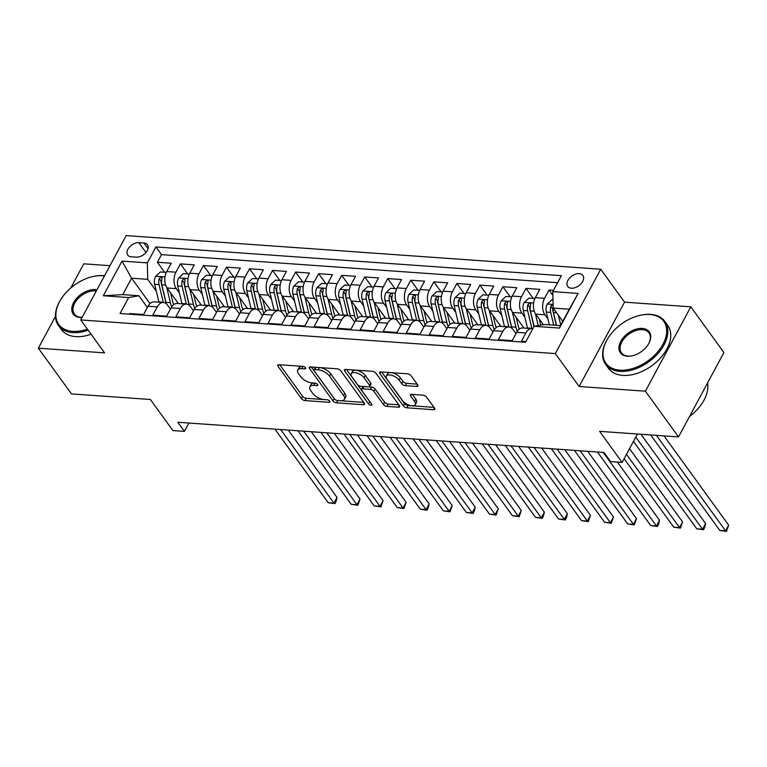 <?xml version="1.0" encoding="UTF-8"?>
<svg xmlns="http://www.w3.org/2000/svg" width="767" height="767" viewBox="0 0 767 767"><rect width="100%" height="100%" fill="white"/><g stroke="black" fill="none" stroke-linecap="round" stroke-linejoin="round"><path stroke-width="1.15" d="M305.496 367.757A2.013 0.94 -151.7 0 0 303.003 366.386L278.977 364.689A2.876 1.342 -151.7 0 0 277.75 365.121A2.876 1.342 -151.7 0 0 278.018 366.319L301.431 398.629A2.876 1.342 -151.7 0 0 304.988 400.585L329.014 402.292A2.013 0.94 -151.7 0 0 329.877 401.985A2.013 0.94 -151.7 0 0 329.685 401.151A2.013 0.94 -151.7 0 0 327.193 399.78L324.086 399.559A9.194 4.286 -151.7 0 1 312.687 393.298L310.74 390.604A9.194 4.286 -151.7 0 1 309.878 386.76A9.194 4.286 -151.7 0 1 313.808 385.379L316.924 385.6A2.013 0.94 -151.7 0 0 317.778 385.293A2.013 0.94 -151.7 0 0 317.596 384.449A2.013 0.94 -151.7 0 0 315.103 383.088L311.987 382.867A9.194 4.286 -151.7 0 1 300.597 376.607L298.641 373.913A9.194 4.286 -151.7 0 1 297.788 370.068A9.194 4.286 -151.7 0 1 301.719 368.687L304.825 368.908A2.013 0.94 -151.7 0 0 305.688 368.601A2.013 0.94 -151.7 0 0 305.496 367.757M579.229 273.627A9.367 5.963 -35.9 0 0 569.565 278.095A9.367 5.963 -35.9 0 0 567.714 286.417A9.367 5.963 -35.9 0 0 571.367 288.219A9.367 5.963 -35.9 0 0 581.031 283.742A9.367 5.963 -35.9 0 0 582.882 275.42A9.367 5.963 -35.9 0 0 579.229 273.627M416.702 386.453A2.876 1.342 -151.7 0 0 417.929 386.022A2.876 1.342 -151.7 0 0 417.66 384.823L411.093 375.753A2.876 1.342 -151.7 0 0 407.536 373.797L380.854 371.909A2.876 1.342 -151.7 0 0 379.617 372.34A2.876 1.342 -151.7 0 0 379.886 373.539L403.298 405.858A2.876 1.342 -151.7 0 0 406.855 407.804L433.537 409.703A2.876 1.342 -151.7 0 0 434.774 409.271A2.876 1.342 -151.7 0 0 434.505 408.063L426.567 397.114A2.876 1.342 -151.7 0 0 423.01 395.158L411.591 394.353A2.876 1.342 -151.7 0 0 410.355 394.784A2.876 1.342 -151.7 0 0 410.633 395.983L414.563 401.419A7.689 3.586 -151.7 0 1 415.283 404.631A7.689 3.586 -151.7 0 1 409.473 405.283A7.689 3.586 -151.7 0 1 402.464 400.556L387.057 379.281A7.689 3.586 -151.7 0 1 386.338 376.07A7.689 3.586 -151.7 0 1 392.148 375.427A7.689 3.586 -151.7 0 1 399.147 380.144L401.716 383.692A2.876 1.342 -151.7 0 0 405.283 385.648L416.702 386.453L417.612 384.756M55.473 316.378L38.35 348.18L71.475 393.902L150.37 399.492L172.901 430.584L184.416 431.399L177.791 422.253L603.984 452.463L610.609 461.6L622.123 462.424L637.425 434.007M645.383 391.199L690.808 306.838L624.568 302.15L579.152 386.51L645.383 391.199L678.507 436.922L599.602 431.332L622.123 462.424M579.152 386.51L555.298 353.587L80.736 319.954L126.162 235.594L600.724 269.227L555.298 353.587M38.35 348.18L104.58 352.878L80.736 319.954M340.769 370.768A2.876 1.342 -151.7 0 0 337.212 368.812L310.53 366.923A2.876 1.342 -151.7 0 0 309.293 367.355A2.876 1.342 -151.7 0 0 309.561 368.553L332.974 400.873A2.876 1.342 -151.7 0 0 336.531 402.828L363.213 404.717A2.876 1.342 -151.7 0 0 364.45 404.286A2.876 1.342 -151.7 0 0 364.181 403.078L340.769 370.768M345.687 369.416L372.369 371.305A2.876 1.342 -151.7 0 1 375.935 373.261L399.339 405.57A2.876 1.342 -151.7 0 1 399.607 406.778A2.876 1.342 -151.7 0 1 398.38 407.21L386.961 406.395A2.876 1.342 -151.7 0 1 383.395 404.439L373.903 391.343A2.876 1.342 -151.7 0 0 370.346 389.387L362.772 388.85A2.876 1.342 -151.7 0 0 361.535 389.281A2.876 1.342 -151.7 0 0 361.803 390.48L371.688 404.123A2.013 0.94 -151.7 0 1 371.88 404.966A2.013 0.94 -151.7 0 1 370.356 405.139A2.013 0.94 -151.7 0 1 368.524 403.902L344.728 371.046A2.876 1.342 -151.7 0 1 344.46 369.847A2.876 1.342 -151.7 0 1 345.687 369.416M690.808 306.838L723.923 352.561L678.507 436.922M109.959 265.679L83.776 263.819L70.756 287.999M553.486 290.329L549.009 290.012L552.873 295.343M547.954 318.957L544.915 314.767A11.706 7.191 -85.9 0 1 544.532 298.334L535.318 297.682L539.795 289.36L525.97 288.382L533.228 298.401M524.916 317.327L521.886 313.137A11.706 7.191 -85.9 0 1 521.493 296.704L512.279 296.052L516.757 287.73L502.931 286.743L510.199 296.771M501.877 315.688L498.847 311.507A11.706 7.191 -85.9 0 1 498.454 295.065L489.241 294.413L493.718 286.091L479.902 285.113L487.16 295.132M478.838 314.058L475.808 309.868A11.706 7.191 -85.9 0 1 475.415 293.435L466.202 292.783L470.689 284.461L456.864 283.483L464.121 293.502M455.799 312.428L452.77 308.238A11.706 7.191 -85.9 0 1 452.377 291.805L443.163 291.153L447.65 282.831L433.825 281.853L441.083 291.872M432.761 310.788L429.731 306.608A11.706 7.191 -85.9 0 1 429.347 290.175L420.124 289.514L424.611 281.192L410.786 280.214L418.044 290.233M409.731 309.159L406.692 304.978A11.706 7.191 -85.9 0 1 406.309 288.536L397.095 287.884L401.572 279.562L387.747 278.584L395.005 288.603M386.693 307.529L383.653 303.339A11.706 7.191 -85.9 0 1 383.27 286.906L374.056 286.254L378.534 277.932L364.708 276.954L371.976 286.973M363.654 305.889L360.624 301.709A11.706 7.191 -85.9 0 1 360.231 285.276L351.018 284.624L355.495 276.302L341.679 275.315L348.937 285.343M340.615 304.259L337.585 300.079A11.706 7.191 -85.9 0 1 337.192 283.637L327.979 282.985L332.456 274.663L318.641 273.685L325.898 283.704M317.576 302.629L314.547 298.44A11.706 7.191 -85.9 0 1 314.154 282.007L304.94 281.355L309.427 273.033L295.602 272.055L302.86 282.074M294.538 301L291.508 296.81A11.706 7.191 -85.9 0 1 291.124 280.377L281.901 279.725L286.388 271.403L272.563 270.415L279.821 280.444M271.508 299.36L268.469 295.18A11.706 7.191 -85.9 0 1 268.086 278.737L258.872 278.085L263.349 269.763L249.524 268.786L256.782 278.805M248.47 297.73L245.43 293.54A11.706 7.191 -85.9 0 1 245.047 277.108L235.833 276.456L240.311 268.134L226.486 267.156L233.753 277.175M225.431 296.1L222.401 291.911A11.706 7.191 -85.9 0 1 222.008 275.478L212.795 274.826L217.272 266.504L203.456 265.526L210.714 275.545M202.392 294.461L199.362 290.281A11.706 7.191 -85.9 0 1 198.969 273.848L189.756 273.186L194.233 264.864L180.418 263.886L175.931 272.208A11.706 7.191 94.1 0 0 176.324 288.651L179.353 292.831M187.675 273.905L180.418 263.886M129.422 314.173L129.757 313.559L143.573 314.537L148.06 306.215A11.706 7.191 94.1 0 1 154.186 301.853L163.4 302.505A11.706 7.191 94.1 0 0 157.273 306.867L152.796 315.189L166.612 316.167L171.099 307.845A11.706 7.191 94.1 0 1 177.225 303.483L186.439 304.135A11.706 7.191 -85.9 0 1 190.523 306.695L193.457 310.74M186.439 304.135A11.706 7.191 -85.9 0 0 180.312 308.497L175.825 316.819L189.65 317.806L194.137 309.475A11.706 7.191 94.1 0 1 200.264 305.113L209.477 305.765A11.706 7.191 -85.9 0 1 213.562 308.324L216.486 312.38M209.477 305.765A11.706 7.191 -85.9 0 0 203.351 310.136L198.864 318.458L212.689 319.436L217.166 311.114A11.706 7.191 94.1 0 1 223.293 306.752L232.516 307.404A11.706 7.191 -85.9 0 1 236.591 309.964L239.525 314.01M232.516 307.404A11.706 7.191 -85.9 0 0 226.39 311.766L221.903 320.088L235.728 321.066L240.205 312.744A11.706 7.191 94.1 0 1 246.332 308.382L255.545 309.034A11.706 7.191 -85.9 0 1 259.63 311.594L262.563 315.64M255.545 309.034A11.706 7.191 -85.9 0 0 249.419 313.396L244.941 321.718L258.767 322.696L263.244 314.374A11.706 7.191 94.1 0 1 269.37 310.012L278.584 310.664A11.706 7.191 -85.9 0 1 282.668 313.224L285.602 317.27M278.584 310.664A11.706 7.191 -85.9 0 0 272.458 315.036L267.98 323.358L281.805 324.336L286.283 316.014A11.706 7.191 94.1 0 1 292.409 311.642L301.623 312.303A11.706 7.191 -85.9 0 1 305.707 314.863L308.641 318.909M301.623 312.303A11.706 7.191 -85.9 0 0 295.496 316.666L291.019 324.987L304.835 325.965L309.322 317.643A11.706 7.191 94.1 0 1 315.448 313.281L324.662 313.933A11.706 7.191 -85.9 0 1 328.746 316.493L331.68 320.539M324.662 313.933A11.706 7.191 -85.9 0 0 318.535 318.295L314.058 326.617L327.873 327.595L332.36 319.273A11.706 7.191 94.1 0 1 338.487 314.911L347.7 315.563A11.706 7.191 -85.9 0 1 351.785 318.123L354.718 322.169M347.7 315.563A11.706 7.191 -85.9 0 0 341.574 319.925L337.087 328.247L350.912 329.235L355.389 320.913A11.706 7.191 94.1 0 1 361.525 316.541L370.739 317.193A11.706 7.191 -85.9 0 1 374.823 319.753L377.748 323.808M370.739 317.193A11.706 7.191 -85.9 0 0 364.613 321.565L360.126 329.887L373.951 330.865L378.428 322.543A11.706 7.191 94.1 0 1 384.555 318.18L393.778 318.832A11.706 7.191 -85.9 0 1 397.852 321.392L400.786 325.438M393.778 318.832A11.706 7.191 -85.9 0 0 387.642 323.195L383.164 331.517L396.99 332.495L401.467 324.173A11.706 7.191 94.1 0 1 407.593 319.81L416.807 320.462A11.706 7.191 -85.9 0 1 420.891 323.022L423.825 327.068M416.807 320.462A11.706 7.191 -85.9 0 0 410.681 324.825L406.203 333.146L420.028 334.124L424.506 325.802A11.706 7.191 94.1 0 1 430.632 321.44L439.846 322.092A11.706 7.191 -85.9 0 1 443.93 324.652L446.864 328.698M439.846 322.092A11.706 7.191 -85.9 0 0 433.719 326.464L429.242 334.786L443.058 335.764L447.545 327.442A11.706 7.191 94.1 0 1 453.671 323.07L462.885 323.732A11.706 7.191 -85.9 0 1 466.969 326.291L469.903 330.337M462.885 323.732A11.706 7.191 -85.9 0 0 456.758 328.094L452.281 336.416L466.096 337.394L470.583 329.072A11.706 7.191 94.1 0 1 476.71 324.709L485.923 325.361A11.706 7.191 -85.9 0 1 490.008 327.921L492.941 331.967M485.923 325.361A11.706 7.191 -85.9 0 0 479.797 329.724L475.31 338.046L489.135 339.024L493.612 330.702A11.706 7.191 94.1 0 1 499.748 326.339L508.962 326.991A11.706 7.191 -85.9 0 1 513.046 329.551L515.97 333.597M508.962 326.991A11.706 7.191 -85.9 0 0 502.836 331.354L498.349 339.676L512.174 340.663L516.651 332.341A11.706 7.191 94.1 0 1 522.778 327.969L532.001 328.621A11.706 7.191 -85.9 0 1 532.797 328.755M535.318 297.682A11.706 7.191 94.1 0 0 535.702 314.115L543.343 324.662M512.279 296.052A11.706 7.191 94.1 0 0 512.663 312.485L523.947 328.055M489.241 294.413A11.706 7.191 94.1 0 0 489.634 310.856L500.909 326.426M466.202 292.783A11.706 7.191 94.1 0 0 466.595 309.216L477.87 324.786M443.163 291.153A11.706 7.191 94.1 0 0 443.556 307.586L454.831 323.156M420.124 289.514A11.706 7.191 94.1 0 0 420.517 305.956L431.802 321.526M397.095 287.884A11.706 7.191 94.1 0 0 397.479 304.317L408.763 319.887M374.056 286.254A11.706 7.191 94.1 0 0 374.44 302.687L385.724 318.257M351.018 284.624A11.706 7.191 94.1 0 0 351.401 301.057L362.686 316.627M327.979 282.985A11.706 7.191 94.1 0 0 328.372 299.418L339.647 314.997M304.94 281.355A11.706 7.191 94.1 0 0 305.333 297.788L316.608 313.358M281.901 279.725A11.706 7.191 94.1 0 0 282.294 296.158L293.579 311.728M258.872 278.085A11.706 7.191 94.1 0 0 259.256 294.528L270.54 310.098M235.833 276.456A11.706 7.191 94.1 0 0 236.217 292.889L247.501 308.459M212.795 274.826A11.706 7.191 94.1 0 0 213.178 291.259L224.463 306.829M189.756 273.186A11.706 7.191 94.1 0 0 190.149 289.629L201.424 305.199M131.253 256.792L136.315 257.146A9.079 5.772 -35.9 0 0 145.682 252.813A9.079 5.772 -35.9 0 0 147.475 244.75A9.079 5.772 -35.9 0 0 143.928 243.014L138.865 242.65A9.079 5.772 -35.9 0 0 129.498 246.984A9.079 5.772 -35.9 0 0 127.705 255.047A9.079 5.772 -35.9 0 0 131.253 256.792M552.786 291.633L578.126 293.425L559.469 328.084L534.129 326.291L544.34 324.489L560.466 325.63L569.306 309.216L553.18 308.066L552.786 291.633L561.377 275.669L155.922 246.936L147.331 262.899L147.724 279.332L156.315 291.201M534.129 326.291L525.529 342.245L120.074 313.511L128.674 297.558L103.334 295.755L121.991 261.106L147.331 262.899M557.599 282.687L161.492 254.615L157.379 262.256L171.204 263.234L166.717 271.556A11.706 7.191 94.1 0 0 167.11 287.989L178.385 303.569M170.418 309.111L167.484 305.065A11.706 7.191 94.1 0 0 163.4 302.505M532.001 328.621A11.706 7.191 -85.9 0 0 525.865 332.993L521.387 341.315L525.865 341.631M198.969 273.848L203.456 265.526M222.008 275.478L226.486 267.156M245.047 277.108L249.524 268.786M268.086 278.737L272.563 270.415M291.124 280.377L295.602 272.055M314.154 282.007L318.641 273.685M337.192 283.637L341.679 275.315M360.231 285.276L364.708 276.954M383.27 286.906L387.747 278.584M406.309 288.536L410.786 280.214M429.347 290.175L433.825 281.853M452.377 291.805L456.864 283.483M475.415 293.435L479.902 285.113M498.454 295.065L502.931 286.743M521.493 296.704L525.97 288.382M544.532 298.334L549.009 290.012M553.18 308.066L562.777 321.325M147.724 279.332L131.598 278.191L122.758 294.605L138.885 295.746L128.674 297.558M149.996 303.588L131.598 278.191L121.991 261.106M147.379 307.481L138.885 295.746M624.568 302.15L600.724 269.227M184.416 431.399L188.912 423.039M164.637 272.275L157.379 262.256M161.492 254.615L155.922 246.936M122.758 294.605L103.334 295.755M578.126 293.425L569.306 309.216M559.469 328.084L560.466 325.63M303.281 366.425L302.946 366.405A9.194 4.286 -151.7 0 0 299.015 367.786L297.788 370.068M309.878 386.76L311.105 384.478A9.194 4.286 -151.7 0 1 315.036 383.097L315.381 383.126M279.754 364.747L302.658 396.357A2.876 1.342 -151.7 0 0 306.215 398.313L327.471 399.818M337.432 400.508A2.876 1.342 -151.7 0 0 337.758 400.547L363.673 402.378M311.297 366.981L334.201 398.591A2.876 1.342 -151.7 0 0 334.776 399.204M314.834 369.608A2.013 0.94 -151.7 0 0 313.971 369.915A2.013 0.94 -151.7 0 0 314.163 370.758L334.709 399.118A2.013 0.94 -151.7 0 0 337.202 400.489L340.481 400.719A9.194 4.286 -151.7 0 0 344.412 399.339A9.194 4.286 -151.7 0 0 343.558 395.484L329.513 376.098A9.194 4.286 -151.7 0 0 318.113 369.847L314.834 369.608L316.062 367.335A2.013 0.94 -151.7 0 0 315.199 367.633L313.971 369.915M344.412 399.339L345.639 397.057A9.194 4.286 -151.7 0 0 344.786 393.212L343.558 395.484M316.062 367.335L319.34 367.566A9.194 4.286 -151.7 0 1 330.74 373.826L344.786 393.212M398.83 404.871L388.188 404.123L386.961 406.395M361.535 389.281L362.762 386.999A2.876 1.342 -151.7 0 1 363.999 386.568L371.573 387.105A2.876 1.342 -151.7 0 1 375.13 389.061L384.622 402.167A2.876 1.342 -151.7 0 0 388.188 404.123M346.463 369.473L369.752 401.62A2.013 0.94 -151.7 0 0 370.24 402.129M364.057 377.738A7.689 3.586 -151.7 0 0 357.048 373.021A7.689 3.586 -151.7 0 0 351.238 373.673A7.689 3.586 -151.7 0 0 351.957 376.885L357.384 384.382A2.876 1.342 -151.7 0 0 360.95 386.338L368.524 386.875A2.876 1.342 -151.7 0 0 369.752 386.434A2.876 1.342 -151.7 0 0 369.483 385.235L364.057 377.738L365.284 375.466A7.689 3.586 -151.7 0 0 358.275 370.739A7.689 3.586 -151.7 0 0 352.465 371.391L351.238 373.673M369.752 386.434L370.979 384.162A2.876 1.342 -151.7 0 0 370.71 382.954L369.483 385.235M365.284 375.466L370.71 382.954M386.338 376.07L387.565 373.788A7.689 3.586 -151.7 0 1 393.375 373.145A7.689 3.586 -151.7 0 1 400.384 377.863L402.943 381.41A2.876 1.342 -151.7 0 0 406.51 383.366L417.152 384.123M415.283 404.631L416.51 402.349A7.689 3.586 -151.7 0 0 415.791 399.137L414.563 401.419M412.358 394.401L415.791 399.137M381.621 371.966L404.525 403.576A2.876 1.342 -151.7 0 0 408.082 405.532L433.997 407.363M166.305 272.39L160.351 271.969L155.596 276.369A7.756 4.765 94.1 0 0 154.685 284.327L158.855 301.882A22.396 13.758 94.1 0 0 158.932 302.188M166.755 287.472L170.379 302.697A22.396 13.758 94.1 0 0 171.712 306.829M170.6 292.821L172.575 301.124A18.59 11.419 94.1 0 0 173.725 304.633M274.902 429.137L328.19 502.692L333.952 503.104L337.02 497.399L288.248 430.086M166.381 303.837A22.396 13.758 -85.9 0 1 165.998 302.39L161.827 284.825A7.756 4.765 -85.9 0 1 161.981 278.814L161.875 277.491L161.032 277.136L159.21 278.613A7.756 4.765 94.1 0 0 159.057 284.634L163.237 302.198A22.396 13.758 94.1 0 0 163.313 302.495M166.19 303.147A18.59 11.419 -85.9 0 1 165.432 300.616L161.262 283.052A3.95 2.426 -85.9 0 1 161.118 281.249L159.21 278.613M337.02 497.399L336.09 501.369L334.863 503.651L333.952 503.104L280.655 429.549M334.863 503.651L328.19 502.692M104.446 275.919A35.713 22.722 -35.9 0 0 102.673 275.737A35.713 22.722 -35.9 0 0 93.056 276.523A35.713 22.722 -35.9 0 0 60.353 300.213A35.713 22.722 -35.9 0 0 72.721 331.363A35.713 22.722 -35.9 0 0 87.39 329.148M88.147 330.193A36.595 23.288 144.1 0 1 72.75 332.6A36.595 23.288 144.1 0 1 58.465 325.572A36.595 23.288 144.1 0 1 60.075 300.683A36.595 23.288 144.1 0 1 60.209 300.453M93.315 276.465A36.595 23.288 144.1 0 1 93.584 276.408A36.595 23.288 144.1 0 1 103.44 275.602A36.595 23.288 144.1 0 1 104.561 275.698M82.069 317.471A17.862 11.361 144.1 0 1 80.209 317.461A17.862 11.361 144.1 0 1 73.642 302.553A17.862 11.361 144.1 0 1 95.185 289.648A17.862 11.361 144.1 0 1 96.93 289.888M96.326 291A16.979 10.805 -35.9 0 0 95.213 290.875A16.979 10.805 -35.9 0 0 77.707 298.986A16.979 10.805 -35.9 0 0 74.341 314.058A16.979 10.805 -35.9 0 0 80.976 317.327A16.979 10.805 -35.9 0 0 82.136 317.356M91.062 334.22A36.595 23.288 144.1 0 1 75.665 336.627A36.595 23.288 144.1 0 1 61.379 329.589L58.465 325.572M649.812 314.508A35.713 22.722 -35.9 0 0 640.186 315.304A35.713 22.722 -35.9 0 0 607.483 338.995A35.713 22.722 -35.9 0 0 619.851 370.145A35.713 22.722 -35.9 0 0 662.937 344.316A35.713 22.722 -35.9 0 0 649.812 314.508M640.445 315.247A36.595 23.288 144.1 0 1 640.713 315.189A36.595 23.288 144.1 0 1 650.579 314.374A36.595 23.288 144.1 0 1 664.864 321.411A36.595 23.288 144.1 0 1 657.626 353.903A36.595 23.288 144.1 0 1 619.88 371.381A36.595 23.288 144.1 0 1 605.594 364.344A36.595 23.288 144.1 0 1 607.205 339.465A36.595 23.288 144.1 0 1 607.349 339.225M642.324 328.42A17.862 11.361 144.1 0 1 648.508 344A17.862 11.361 144.1 0 1 632.152 355.84A17.862 11.361 144.1 0 1 627.348 356.233A17.862 11.361 144.1 0 1 620.781 341.334A17.862 11.361 144.1 0 1 642.324 328.42M648.364 344.23A16.979 10.805 -35.9 0 0 648.978 332.916A16.979 10.805 -35.9 0 0 642.353 329.657A16.979 10.805 -35.9 0 0 624.837 337.758A16.979 10.805 -35.9 0 0 621.481 352.839A16.979 10.805 -35.9 0 0 628.106 356.099A16.979 10.805 -35.9 0 0 632.42 355.783M664.864 321.411L667.779 325.429A36.595 23.288 144.1 0 1 660.54 357.921A36.595 23.288 144.1 0 1 622.794 375.399A36.595 23.288 144.1 0 1 608.509 368.371L605.594 364.344M707.548 382.973A36.595 23.288 144.1 0 1 689.475 416.539M189.344 274.03L183.39 273.608L178.634 277.999A7.756 4.765 94.1 0 0 177.723 285.957L181.894 303.521A22.396 13.758 94.1 0 0 181.971 303.818M189.794 289.101L193.418 304.336A22.396 13.758 94.1 0 0 194.751 308.459M193.639 294.451L195.614 302.754A18.59 11.419 94.1 0 0 196.755 306.273M297.941 430.766L351.228 504.331L356.981 504.734L360.059 499.039L311.287 431.716M189.42 305.467A22.396 13.758 -85.9 0 1 189.037 304.02L184.857 286.465A7.756 4.765 -85.9 0 1 185.02 280.444L184.914 279.13L184.07 278.766L182.249 280.252A7.756 4.765 94.1 0 0 182.095 286.264L186.276 303.828A22.396 13.758 94.1 0 0 186.343 304.125M189.228 304.777A18.59 11.419 -85.9 0 1 188.471 302.246L184.301 284.682A3.95 2.426 -85.9 0 1 184.157 282.879L182.249 280.252M360.059 499.039L357.901 505.28L356.981 504.734L303.694 431.179M357.901 505.28L351.228 504.331M212.382 275.66L206.428 275.238L201.673 279.639A7.756 4.765 94.1 0 0 200.753 287.587L204.933 305.151A22.396 13.758 94.1 0 0 205.01 305.448M212.833 290.731L216.457 305.966A22.396 13.758 94.1 0 0 217.78 310.089M216.678 296.081L218.653 304.384A18.59 11.419 94.1 0 0 219.793 307.903M320.97 432.406L374.267 505.961L380.02 506.364L383.088 500.669L334.326 433.345M212.459 307.107A22.396 13.758 -85.9 0 1 212.075 305.659L207.895 288.095A7.756 4.765 -85.9 0 1 208.049 282.074L207.953 280.76L207.1 280.396L205.288 281.882A7.756 4.765 94.1 0 0 205.134 287.903L209.314 305.458A22.396 13.758 94.1 0 0 209.381 305.765M212.267 306.407A18.59 11.419 -85.9 0 1 211.51 303.876L207.33 286.321A3.95 2.426 -85.9 0 1 207.195 284.509L205.288 281.882M383.088 500.669L380.94 506.91L380.02 506.364L326.732 432.809M380.94 506.91L374.267 505.961M235.421 277.29L229.467 276.868L224.702 281.268A7.756 4.765 94.1 0 0 223.791 289.226L227.972 306.781A22.396 13.758 94.1 0 0 228.048 307.088M235.862 292.361L239.486 307.596A22.396 13.758 94.1 0 0 240.819 311.728M239.716 297.711L241.691 306.023A18.59 11.419 94.1 0 0 242.832 309.532M344.009 434.036L397.296 507.591L403.058 508.003L406.127 502.299L357.355 434.985M235.498 308.737A22.396 13.758 -85.9 0 1 235.114 307.289L230.934 289.725A7.756 4.765 -85.9 0 1 231.088 283.713L230.992 282.39L230.138 282.026L228.326 283.512A7.756 4.765 94.1 0 0 228.173 289.533L232.353 307.097A22.396 13.758 94.1 0 0 232.42 307.394M235.306 308.046A18.59 11.419 -85.9 0 1 234.549 305.515L230.368 287.951A3.95 2.426 -85.9 0 1 230.234 286.149L228.326 283.512M406.127 502.299L403.979 508.55L403.058 508.003L349.771 434.448M403.979 508.55L397.296 507.591M258.45 278.929L252.506 278.507L247.741 282.898A7.756 4.765 94.1 0 0 246.83 290.856L251.01 308.42A22.396 13.758 94.1 0 0 251.077 308.717M258.901 294.001L262.525 309.235A22.396 13.758 94.1 0 0 263.858 313.358M262.755 299.351L264.73 307.653A18.59 11.419 94.1 0 0 265.871 311.172M367.048 435.666L420.335 509.221L426.097 509.633L429.165 503.929L380.394 436.615M258.537 310.367A22.396 13.758 -85.9 0 1 258.153 308.919L253.973 291.364A7.756 4.765 -85.9 0 1 254.126 285.343L254.03 284.02L253.177 283.665L251.365 285.151A7.756 4.765 94.1 0 0 251.212 291.163L255.382 308.727A22.396 13.758 94.1 0 0 255.459 309.024M258.345 309.676A18.59 11.419 -85.9 0 1 257.587 307.145L253.407 289.581A3.95 2.426 -85.9 0 1 253.273 287.778L251.365 285.151M429.165 503.929L428.235 507.898L427.008 510.18L426.097 509.633L372.81 436.078M427.008 510.18L420.335 509.221M281.489 280.559L275.535 280.137L270.78 284.538A7.756 4.765 94.1 0 0 269.869 292.486L274.049 310.05A22.396 13.758 94.1 0 0 274.116 310.347M281.94 295.631L285.564 310.865A22.396 13.758 94.1 0 0 286.896 314.988M285.784 300.98L287.769 309.283A18.59 11.419 94.1 0 0 288.91 312.802M390.087 437.305L443.374 510.86L449.136 511.263L452.204 505.568L403.432 438.245M281.575 311.996A22.396 13.758 -85.9 0 1 281.192 310.558L277.012 292.994A7.756 4.765 -85.9 0 1 277.165 286.973L277.069 285.66L276.216 285.295L274.404 286.781A7.756 4.765 94.1 0 0 274.241 292.802L278.421 310.357A22.396 13.758 94.1 0 0 278.498 310.664M281.374 311.306A18.59 11.419 -85.9 0 1 280.626 308.775L276.446 291.22A3.95 2.426 -85.9 0 1 276.302 289.408L274.404 286.781M452.204 505.568L450.047 511.81L449.136 511.263L395.849 437.708M450.047 511.81L443.374 510.86M304.528 282.189L298.574 281.767L293.819 286.168A7.756 4.765 94.1 0 0 292.908 294.116L297.088 311.68A22.396 13.758 94.1 0 0 297.155 311.977M304.978 297.26L308.602 312.495A22.396 13.758 94.1 0 0 309.935 316.627M308.823 302.61L310.798 310.913A18.59 11.419 94.1 0 0 311.948 314.432M413.125 438.935L466.413 512.49L472.175 512.902L475.243 507.198L426.471 439.884M304.604 313.636A22.396 13.758 -85.9 0 1 304.221 312.188L300.05 294.624A7.756 4.765 -85.9 0 1 300.204 288.613L300.108 287.289L299.255 286.925L297.433 288.411A7.756 4.765 94.1 0 0 297.28 294.432L301.46 311.987A22.396 13.758 94.1 0 0 301.536 312.294M304.413 312.946A18.59 11.419 -85.9 0 1 303.655 310.414L299.485 292.85A3.95 2.426 -85.9 0 1 299.341 291.048L297.433 288.411M475.243 507.198L474.313 511.167L473.086 513.439L472.175 512.902L418.887 439.338M473.086 513.439L466.413 512.49M327.567 283.828L321.613 283.406L316.857 287.798A7.756 4.765 94.1 0 0 315.946 295.755L320.117 313.31A22.396 13.758 94.1 0 0 320.194 313.617M328.017 298.9L331.641 314.134A22.396 13.758 94.1 0 0 332.974 318.257M331.862 304.25L333.837 312.553A18.59 11.419 94.1 0 0 334.978 316.062M436.164 440.565L489.451 514.12L495.204 514.532L498.282 508.828L449.51 441.514M327.643 315.266A22.396 13.758 -85.9 0 1 327.26 313.818L323.08 296.263A7.756 4.765 -85.9 0 1 323.243 290.242L323.137 288.919L322.293 288.565L320.472 290.041A7.756 4.765 94.1 0 0 320.318 296.062L324.499 313.626A22.396 13.758 94.1 0 0 324.575 313.924M327.451 314.575A18.59 11.419 -85.9 0 1 326.694 312.044L322.523 294.48A3.95 2.426 -85.9 0 1 322.38 292.678L320.472 290.041M498.282 508.828L496.124 515.079L495.204 514.532L441.917 440.977M496.124 515.079L489.451 514.12M350.605 285.458L344.651 285.036L339.896 289.437A7.756 4.765 94.1 0 0 338.976 297.385L343.156 314.949A22.396 13.758 94.1 0 0 343.233 315.247M351.056 300.53L354.68 315.764A22.396 13.758 94.1 0 0 356.003 319.887M354.9 305.88L356.876 314.182A18.59 11.419 94.1 0 0 358.016 317.701M459.193 442.195L512.49 515.76L518.243 516.162L521.311 510.467L472.549 443.144M350.682 316.896A22.396 13.758 -85.9 0 1 350.298 315.448L346.118 297.893A7.756 4.765 -85.9 0 1 346.272 291.872L346.176 290.559L345.323 290.194L343.511 291.681A7.756 4.765 94.1 0 0 343.357 297.692L347.537 315.256A22.396 13.758 94.1 0 0 347.604 315.553M350.49 316.205A18.59 11.419 -85.9 0 1 349.733 313.674L345.553 296.12A3.95 2.426 -85.9 0 1 345.418 294.307L343.511 291.681M521.311 510.467L519.163 516.709L518.243 516.162L464.955 442.607M519.163 516.709L512.49 515.76M373.644 287.088L367.69 286.666L362.925 291.067A7.756 4.765 94.1 0 0 362.014 299.015L366.195 316.579A22.396 13.758 94.1 0 0 366.271 316.876M374.085 302.16L377.709 317.394A22.396 13.758 94.1 0 0 379.042 321.517M377.939 307.509L379.914 315.812A18.59 11.419 94.1 0 0 381.055 319.331M482.232 443.834L535.519 517.389L541.281 517.792L544.349 512.097L495.587 444.774M373.721 318.535A22.396 13.758 -85.9 0 1 373.337 317.087L369.157 299.523A7.756 4.765 -85.9 0 1 369.31 293.502L369.215 292.189L368.361 291.824L366.549 293.31A7.756 4.765 94.1 0 0 366.396 299.331L370.576 316.886A22.396 13.758 94.1 0 0 370.643 317.193M373.529 317.835A18.59 11.419 -85.9 0 1 372.772 315.314L368.591 297.749A3.95 2.426 -85.9 0 1 368.457 295.937L366.549 293.31M544.349 512.097L543.429 516.066L542.202 518.339L541.281 517.792L487.994 444.237M542.202 518.339L535.519 517.389M396.673 288.718L390.729 288.296L385.964 292.697A7.756 4.765 94.1 0 0 385.053 300.654L389.233 318.209A22.396 13.758 94.1 0 0 389.31 318.516M397.124 303.799L400.748 319.024A22.396 13.758 94.1 0 0 402.081 323.156M400.978 309.149L402.953 317.452A18.59 11.419 94.1 0 0 404.094 320.961M505.271 445.464L558.558 519.019L564.32 519.432L567.388 513.727L518.617 446.413M396.76 320.165A22.396 13.758 -85.9 0 1 396.376 318.717L392.196 301.153A7.756 4.765 -85.9 0 1 392.349 295.142L392.253 293.819L391.4 293.454L389.588 294.94A7.756 4.765 94.1 0 0 389.435 300.961L393.605 318.526A22.396 13.758 94.1 0 0 393.682 318.823M396.568 319.475A18.59 11.419 -85.9 0 1 395.81 316.944L391.63 299.379A3.95 2.426 -85.9 0 1 391.496 297.577L389.588 294.94M567.388 513.727L566.468 517.696L565.231 519.978L564.32 519.432L511.033 445.876M565.231 519.978L558.558 519.019M419.712 290.357L413.758 289.936L409.003 294.327A7.756 4.765 94.1 0 0 408.092 302.284L412.272 319.849A22.396 13.758 94.1 0 0 412.339 320.146M420.163 305.429L423.787 320.664A22.396 13.758 94.1 0 0 425.119 324.786M424.017 310.779L425.992 319.082A18.59 11.419 94.1 0 0 427.133 322.6M528.31 447.094L581.597 520.659L587.359 521.061L590.427 515.366L541.655 448.043M419.798 321.795A22.396 13.758 -85.9 0 1 419.415 320.347L415.235 302.792A7.756 4.765 -85.9 0 1 415.388 296.771L415.292 295.458L414.439 295.094L412.627 296.58A7.756 4.765 94.1 0 0 412.473 302.591L416.644 320.155A22.396 13.758 94.1 0 0 416.721 320.453M419.597 321.105A18.59 11.419 -85.9 0 1 418.849 318.573L414.669 301.009A3.95 2.426 -85.9 0 1 414.525 299.207L412.627 296.58M590.427 515.366L588.27 521.608L587.359 521.061L534.072 447.506M588.27 521.608L581.597 520.659M442.751 291.987L436.797 291.565L432.042 295.966A7.756 4.765 94.1 0 0 431.131 303.914L435.311 321.478A22.396 13.758 94.1 0 0 435.378 321.776M443.201 307.059L446.825 322.293A22.396 13.758 94.1 0 0 448.158 326.416M447.046 312.409L449.021 320.711A18.59 11.419 94.1 0 0 450.171 324.23M551.348 448.733L604.636 522.289L610.398 522.691L613.466 516.996L564.694 449.673M442.827 323.425A22.396 13.758 -85.9 0 1 442.444 321.987L438.273 304.422A7.756 4.765 -85.9 0 1 438.427 298.401L438.331 297.088L437.478 296.724L435.656 298.21A7.756 4.765 94.1 0 0 435.503 304.231L439.683 321.785A22.396 13.758 94.1 0 0 439.759 322.092M442.636 322.734A18.59 11.419 -85.9 0 1 441.888 320.203L437.708 302.649A3.95 2.426 -85.9 0 1 437.564 300.837L435.656 298.21M613.466 516.996L611.309 523.238L610.398 522.691L557.11 449.136M611.309 523.238L604.636 522.289M465.79 293.617L459.836 293.195L455.08 297.596A7.756 4.765 94.1 0 0 454.169 305.554L458.34 323.108A22.396 13.758 94.1 0 0 458.417 323.415M466.24 308.689L469.864 323.923A22.396 13.758 94.1 0 0 471.197 328.055M470.085 314.039L472.06 322.341A18.59 11.419 94.1 0 0 473.21 325.86M574.387 450.363L627.674 523.919L633.437 524.331L636.505 518.626L587.733 451.312M465.866 325.064A22.396 13.758 -85.9 0 1 465.483 323.616L461.312 306.052A7.756 4.765 -85.9 0 1 461.466 300.041L461.36 298.718L460.516 298.353L458.695 299.839A7.756 4.765 94.1 0 0 458.541 305.86L462.722 323.425A22.396 13.758 94.1 0 0 462.798 323.722M465.674 324.374A18.59 11.419 -85.9 0 1 464.917 321.843L460.746 304.278A3.95 2.426 -85.9 0 1 460.603 302.476L458.695 299.839M636.505 518.626L634.347 524.877L633.437 524.331L580.14 450.775M634.347 524.877L627.674 523.919M488.828 295.257L482.874 294.835L478.119 299.226A7.756 4.765 94.1 0 0 477.199 307.183L481.379 324.738A22.396 13.758 94.1 0 0 481.455 325.045M489.279 310.328L492.903 325.563A22.396 13.758 94.1 0 0 494.226 329.685M493.123 315.678L495.099 323.981A18.59 11.419 94.1 0 0 496.239 327.499M597.426 451.993L650.713 525.548L656.466 525.961L659.534 520.256L617.397 462.089M488.905 326.694A22.396 13.758 -85.9 0 1 488.521 325.246L484.341 307.692A7.756 4.765 -85.9 0 1 484.495 301.671L484.399 300.348L483.555 299.993L481.734 301.479A7.756 4.765 94.1 0 0 481.58 307.49L485.76 325.055A22.396 13.758 94.1 0 0 485.827 325.352M488.713 326.004A18.59 11.419 -85.9 0 1 487.956 323.473L483.776 305.908A3.95 2.426 -85.9 0 1 483.641 304.106L481.734 301.479M659.534 520.256L658.613 524.225L657.386 526.507L656.466 525.961L603.178 452.405M657.386 526.507L650.713 525.548M511.867 296.887L505.913 296.465L501.148 300.865A7.756 4.765 94.1 0 0 500.237 308.813L504.418 326.378A22.396 13.758 94.1 0 0 504.494 326.675M512.318 311.958L515.942 327.193A22.396 13.758 94.1 0 0 517.265 331.315M516.162 317.308L518.137 325.611A18.59 11.419 94.1 0 0 519.278 329.129M624.127 458.695L673.742 527.188L679.504 527.591L682.572 521.896L629.525 448.666M511.944 328.324A22.396 13.758 -85.9 0 1 511.56 326.886L507.38 309.322A7.756 4.765 -85.9 0 1 507.533 303.301L507.438 301.987L506.584 301.623L504.772 303.109A7.756 4.765 94.1 0 0 504.619 309.12L508.799 326.684A22.396 13.758 94.1 0 0 508.866 326.991M511.752 327.634A18.59 11.419 -85.9 0 1 510.995 325.103L506.814 307.548A3.95 2.426 -85.9 0 1 506.68 305.736L504.772 303.109M682.572 521.896L680.425 528.137L679.504 527.591L626.457 454.371M680.425 528.137L673.742 527.188M534.896 298.516L528.952 298.095L524.187 302.495A7.756 4.765 94.1 0 0 523.276 310.443L527.456 328.008A22.396 13.758 94.1 0 0 527.533 328.305M535.347 313.588L538.204 325.572M539.201 318.938L540.668 325.131M633.446 441.389L696.781 528.818L702.543 529.23L705.611 523.525L640.944 434.266M534.091 326.368L530.419 310.951A7.756 4.765 -85.9 0 1 530.572 304.94L530.476 303.617L529.623 303.253L527.811 304.739A7.756 4.765 94.1 0 0 527.658 310.76L531.828 328.314A22.396 13.758 94.1 0 0 531.905 328.621M533.985 326.55L529.853 309.178A3.95 2.426 -85.9 0 1 529.719 307.375L527.811 304.739M705.611 523.525L704.691 527.495L703.464 529.767L702.543 529.23L635.776 437.065M703.464 529.767L696.781 528.818M552.978 299.801L551.981 299.734L547.226 304.125A7.756 4.765 94.1 0 0 546.315 312.083L549.354 324.844M558.405 315.285L560.744 325.112M562.24 320.577L562.527 321.795M650.637 434.947L719.82 530.448L725.582 530.86L728.65 525.155L663.982 435.896M553.103 304.95L551.655 305.247L550.85 306.369A7.756 4.765 94.1 0 0 550.696 312.39L553.726 325.15M556.343 325.333L552.892 310.808A3.95 2.426 -85.9 0 1 552.758 309.005L550.85 306.369M556.497 325.342L553.458 312.591A7.756 4.765 -85.9 0 1 553.275 308.2M728.65 525.155L726.493 531.406L725.582 530.86L656.399 435.359M726.493 531.406L719.82 530.448M544.915 314.767L535.702 314.115M521.886 313.137L512.663 312.485M498.847 311.507L489.634 310.856M475.808 309.868L466.595 309.216M452.77 308.238L443.556 307.586M429.731 306.608L420.517 305.956M406.692 304.978L397.479 304.317M383.653 303.339L374.44 302.687M360.624 301.709L351.401 301.057M337.585 300.079L328.372 299.418M314.547 298.44L305.333 297.788M291.508 296.81L282.294 296.158M268.469 295.18L259.256 294.528M245.43 293.54L236.217 292.889M222.401 291.911L213.178 291.259M199.362 290.281L190.149 289.629M176.324 288.651L167.11 287.989M157.273 306.867L148.06 306.215M525.865 332.993L516.651 332.341M502.836 331.354L493.612 330.702M479.797 329.724L470.583 329.072M456.758 328.094L447.545 327.442M433.719 326.464L424.506 325.802M410.681 324.825L401.467 324.173M387.642 323.195L378.428 322.543M364.613 321.565L355.389 320.913M341.574 319.925L332.36 319.273M318.535 318.295L309.322 317.643M295.496 316.666L286.283 316.014M272.458 315.036L263.244 314.374M249.419 313.396L240.205 312.744M226.39 311.766L217.166 311.114M203.351 310.136L194.137 309.475M180.312 308.497L171.099 307.845M175.931 272.208L166.717 271.556M145.979 252.468L138.865 242.65M148.021 248.661L143.928 243.014M302.946 366.405L301.719 368.687M317.557 384.411L316.924 385.6M315.036 383.097L313.808 385.379M329.657 401.103L329.014 402.292M306.215 398.313L304.988 400.585M302.658 396.357L301.431 398.629M278.9 364.68L278.018 366.319M305.467 367.719L304.825 368.908M364.133 403.02L363.213 404.717M337.758 400.547L336.531 402.828M334.201 398.591L332.974 400.873M310.443 366.923L309.561 368.553M330.74 373.826L329.513 376.098M319.34 367.566L318.113 369.847M399.291 405.513L398.38 407.21M384.622 402.167L383.395 404.439M375.13 389.061L373.903 391.343M371.573 387.105L370.346 389.387M363.999 386.568L362.772 388.85M369.752 401.62L368.524 403.902M345.61 369.406L344.728 371.046M406.51 383.366L405.283 385.648M402.943 381.41L401.716 383.692M400.384 377.863L399.147 380.144M411.515 394.343L410.633 395.983M434.458 408.006L433.537 409.703M408.082 405.532L406.855 407.804M404.525 403.576L403.298 405.858M380.768 371.899L379.886 373.539M165.001 276.916L155.711 276.264M163.237 302.198L158.855 301.882M170.379 302.697L165.998 302.39M159.057 284.634L154.685 284.327M165.643 285.103L161.827 284.825M188.04 278.555L178.749 277.894M186.276 303.828L181.894 303.521M193.418 304.336L189.037 304.02M182.095 286.264L177.723 285.957M188.682 286.733L184.857 286.465M211.078 280.185L201.788 279.524M209.314 305.458L204.933 305.151M216.457 305.966L212.075 305.659M205.134 287.903L200.753 287.587M211.721 288.363L207.895 288.095M234.108 281.815L224.827 281.153M232.353 307.097L227.972 306.781M239.486 307.596L235.114 307.289M228.173 289.533L223.791 289.226M234.76 290.003L230.934 289.725M257.146 283.445L247.866 282.793M255.382 308.727L251.01 308.42M262.525 309.235L258.153 308.919M251.212 291.163L246.83 290.856M257.798 291.633L253.973 291.364M280.185 285.084L270.895 284.423M278.421 310.357L274.049 310.05M285.564 310.865L281.192 310.558M274.241 292.802L269.869 292.486M280.827 293.262L277.012 292.994M303.224 286.714L293.934 286.053M301.46 311.987L297.088 311.68M308.602 312.495L304.221 312.188M297.28 294.432L292.908 294.116M303.866 294.892L300.05 294.624M326.263 288.344L316.972 287.692M324.499 313.626L320.117 313.31M331.641 314.134L327.26 313.818M320.318 296.062L315.946 295.755M326.905 296.532L323.08 296.263M349.301 289.984L340.011 289.322M347.537 315.256L343.156 314.949M354.68 315.764L350.298 315.448M343.357 297.692L338.976 297.385M349.944 298.162L346.118 297.893M372.331 291.613L363.05 290.952M370.576 316.886L366.195 316.579M377.709 317.394L373.337 317.087M366.396 299.331L362.014 299.015M372.983 299.792L369.157 299.523M395.369 293.243L386.089 292.591M393.605 318.526L389.233 318.209M400.748 319.024L396.376 318.717M389.435 300.961L385.053 300.654M396.021 301.431L392.196 301.153M418.408 294.883L409.118 294.221M416.644 320.155L412.272 319.849M423.787 320.664L419.415 320.347M412.473 302.591L408.092 302.284M419.05 303.061L415.235 302.792M441.447 296.513L432.157 295.851M439.683 321.785L435.311 321.478M446.825 322.293L442.444 321.987M435.503 304.231L431.131 303.914M442.089 304.691L438.273 304.422M464.486 298.142L455.195 297.481M462.722 323.425L458.34 323.108M469.864 323.923L465.483 323.616M458.541 305.86L454.169 305.554M465.128 306.33L461.312 306.052M487.524 299.772L478.234 299.12M485.76 325.055L481.379 324.738M492.903 325.563L488.521 325.246M481.58 307.49L477.199 307.183M488.167 307.96L484.341 307.692M510.554 301.412L501.273 300.75M508.799 326.684L504.418 326.378M515.942 327.193L511.56 326.886M504.619 309.12L500.237 308.813M511.206 309.59L507.38 309.322M533.592 303.042L524.312 302.38M531.828 328.314L527.456 328.008M527.658 310.76L523.276 310.443M534.244 311.22L530.419 310.951M553.093 304.422L547.341 304.02M550.696 312.39L546.315 312.083M556.612 312.811L553.458 312.591M93.056 276.523L93.584 276.408M640.186 315.304L640.713 315.189"/></g></svg>
